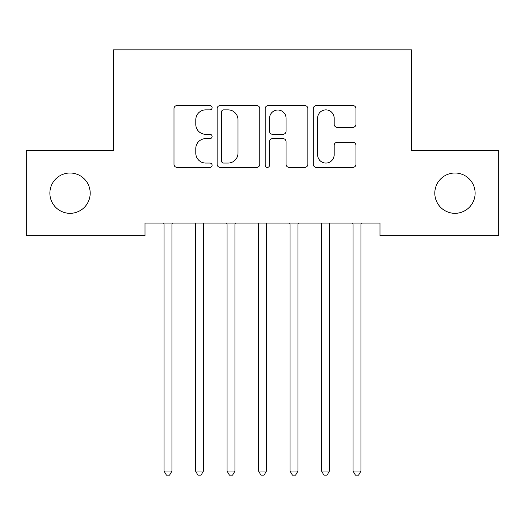 <?xml version="1.0" encoding="UTF-8"?>
<svg xmlns="http://www.w3.org/2000/svg" width="525" height="525" viewBox="0 0 525 525"><rect width="100%" height="100%" fill="white"/><g stroke="black" fill="none" stroke-linecap="round" stroke-linejoin="round"><path stroke-width="0.79" d="M212.1 107.71A2.166 2.166 0 0 0 209.934 105.551L177.082 105.551A3.091 3.091 0 0 0 173.992 108.642L173.992 164.299A3.091 3.091 0 0 0 177.082 167.39L209.934 167.39A2.166 2.166 0 0 0 212.1 165.224A2.166 2.166 0 0 0 209.934 163.058L205.688 163.058A9.896 9.896 0 0 1 195.792 153.162L195.792 148.529A9.896 9.896 0 0 1 205.688 138.633L209.934 138.633A2.166 2.166 0 0 0 212.1 136.467A2.166 2.166 0 0 0 209.934 134.302L205.688 134.302A9.896 9.896 0 0 1 195.792 124.412L195.792 119.772A9.896 9.896 0 0 1 205.688 109.876L209.934 109.876A2.166 2.166 0 0 0 212.1 107.71M434.805 193.167A20.16 20.16 0 0 0 454.965 213.327A20.16 20.16 0 0 0 475.125 193.167A20.16 20.16 0 0 0 454.965 173.007A20.16 20.16 0 0 0 434.805 193.167M49.875 193.167A20.16 20.16 0 0 0 70.035 213.327A20.16 20.16 0 0 0 90.195 193.167A20.16 20.16 0 0 0 70.035 173.007A20.16 20.16 0 0 0 49.875 193.167M352.859 127.345A3.091 3.091 0 0 0 355.957 124.254L355.957 108.642A3.091 3.091 0 0 0 352.859 105.551L316.378 105.551A3.091 3.091 0 0 0 313.287 108.642L313.287 164.299A3.091 3.091 0 0 0 316.378 167.39L352.859 167.39A3.091 3.091 0 0 0 355.957 164.299L355.957 145.438A3.091 3.091 0 0 0 352.859 142.341L337.247 142.341A3.091 3.091 0 0 0 334.156 145.438L334.156 154.79A8.269 8.269 0 0 1 325.887 163.058A8.269 8.269 0 0 1 317.612 154.79L317.612 118.151A8.269 8.269 0 0 1 325.887 109.876A8.269 8.269 0 0 1 334.156 118.151L334.156 124.254A3.091 3.091 0 0 0 337.247 127.345L352.859 127.345M379.995 223.092L145.005 223.092L145.005 235.692L26.25 235.692L26.25 150.642L113.505 150.642L113.505 49.842L411.495 49.842L411.495 150.642L498.75 150.642L498.75 235.692L379.995 235.692L379.995 223.092M259.796 108.642A3.091 3.091 0 0 0 256.705 105.551L220.218 105.551A3.091 3.091 0 0 0 217.127 108.642L217.127 164.299A3.091 3.091 0 0 0 220.218 167.39L256.705 167.39A3.091 3.091 0 0 0 259.796 164.299L259.796 108.642M268.295 105.551L304.782 105.551A3.091 3.091 0 0 1 307.873 108.642L307.873 164.299A3.091 3.091 0 0 1 304.782 167.39L289.17 167.39A3.091 3.091 0 0 1 286.079 164.299L286.079 141.724A3.091 3.091 0 0 0 282.982 138.633L272.626 138.633A3.091 3.091 0 0 0 269.535 141.724L269.535 165.224A2.166 2.166 0 0 1 267.369 167.39A2.166 2.166 0 0 1 265.204 165.224L265.204 108.642A3.091 3.091 0 0 1 268.295 105.551M223.617 109.876A2.166 2.166 0 0 0 221.452 112.042L221.452 160.893A2.166 2.166 0 0 0 223.617 163.058L228.099 163.058A9.896 9.896 0 0 0 237.996 153.162L237.996 119.772A9.896 9.896 0 0 0 228.099 109.876L223.617 109.876M286.079 118.302A8.269 8.269 0 0 0 277.804 110.033A8.269 8.269 0 0 0 269.535 118.302L269.535 131.211A3.091 3.091 0 0 0 272.626 134.302L282.982 134.302A3.091 3.091 0 0 0 286.079 131.211L286.079 118.302M163.649 223.092L163.833 223.558A3.15 3.15 0 0 1 164.062 224.733L164.062 471.063L171.938 471.063L171.938 224.733A3.15 3.15 0 0 1 172.167 223.558L172.351 223.092M171.938 471.063L169.575 475.158L166.425 475.158L164.062 471.063M195.149 223.092L195.333 223.558A3.15 3.15 0 0 1 195.562 224.733L195.562 471.063L203.438 471.063L203.438 224.733A3.15 3.15 0 0 1 203.667 223.558L203.851 223.092M203.438 471.063L201.075 475.158L197.925 475.158L195.562 471.063M226.649 223.092L226.833 223.558A3.15 3.15 0 0 1 227.062 224.733L227.062 471.063L234.938 471.063L234.938 224.733A3.15 3.15 0 0 1 235.167 223.558L235.351 223.092M234.938 471.063L232.575 475.158L229.425 475.158L227.062 471.063M258.149 223.092L258.333 223.558A3.15 3.15 0 0 1 258.562 224.733L258.562 471.063L266.438 471.063L266.438 224.733A3.15 3.15 0 0 1 266.667 223.558L266.851 223.092M266.438 471.063L264.075 475.158L260.925 475.158L258.562 471.063M289.649 223.092L289.833 223.558A3.15 3.15 0 0 1 290.062 224.733L290.062 471.063L297.938 471.063L297.938 224.733A3.15 3.15 0 0 1 298.167 223.558L298.351 223.092M297.938 471.063L295.575 475.158L292.425 475.158L290.062 471.063M321.149 223.092L321.333 223.558A3.15 3.15 0 0 1 321.562 224.733L321.562 471.063L329.438 471.063L329.438 224.733A3.15 3.15 0 0 1 329.667 223.558L329.851 223.092M329.438 471.063L327.075 475.158L323.925 475.158L321.562 471.063M352.649 223.092L352.833 223.558A3.15 3.15 0 0 1 353.062 224.733L353.062 471.063L360.938 471.063L360.938 224.733A3.15 3.15 0 0 1 361.167 223.558L361.351 223.092M360.938 471.063L358.575 475.158L355.425 475.158L353.062 471.063"/></g></svg>
